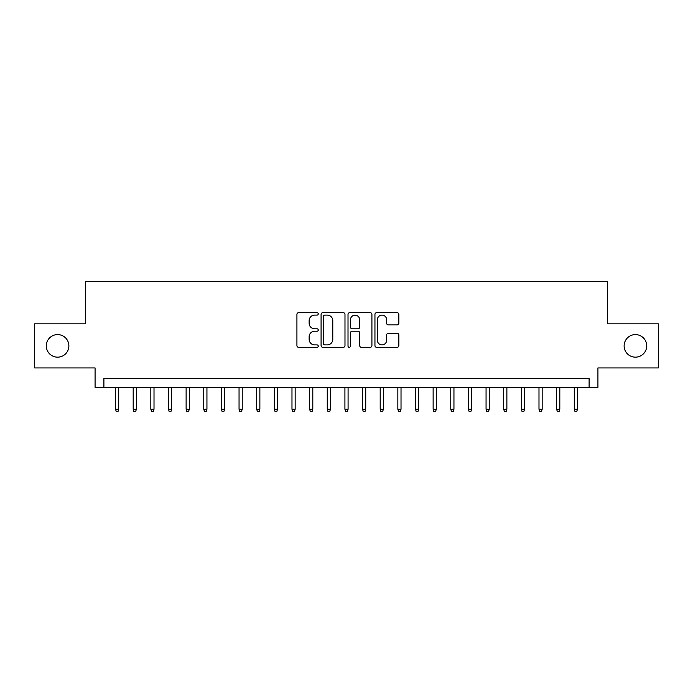 <?xml version="1.0" encoding="UTF-8"?>
<svg xmlns="http://www.w3.org/2000/svg" width="693" height="693" viewBox="0 0 693 693"><rect width="100%" height="100%" fill="white"/><g stroke="black" fill="none" stroke-linecap="round" stroke-linejoin="round"><path stroke-width="1.04" d="M318.269 313.894A1.213 1.213 0 0 0 317.056 312.682L298.657 312.682A1.732 1.732 0 0 0 296.925 314.414L296.925 345.59A1.732 1.732 0 0 0 298.657 347.323L317.056 347.323A1.213 1.213 0 0 0 318.269 346.11A1.213 1.213 0 0 0 317.056 344.897L314.674 344.897A5.544 5.544 0 0 1 309.139 339.353L309.139 336.755A5.544 5.544 0 0 1 314.674 331.219L317.056 331.219A1.213 1.213 0 0 0 318.269 330.007A1.213 1.213 0 0 0 317.056 328.794L314.674 328.794A5.544 5.544 0 0 1 309.139 323.25L309.139 320.651A5.544 5.544 0 0 1 314.674 315.107L317.056 315.107A1.213 1.213 0 0 0 318.269 313.894M624.124 345.885A11.296 11.296 0 0 0 635.412 357.172A11.296 11.296 0 0 0 646.708 345.885A11.296 11.296 0 0 0 635.412 334.589A11.296 11.296 0 0 0 624.124 345.885M46.292 345.885A11.296 11.296 0 0 0 57.588 357.172A11.296 11.296 0 0 0 68.876 345.885A11.296 11.296 0 0 0 57.588 334.589A11.296 11.296 0 0 0 46.292 345.885M397.115 324.896A1.732 1.732 0 0 0 398.847 323.163L398.847 314.414A1.732 1.732 0 0 0 397.115 312.682L376.68 312.682A1.732 1.732 0 0 0 374.948 314.414L374.948 345.59A1.732 1.732 0 0 0 376.68 347.323L397.115 347.323A1.732 1.732 0 0 0 398.847 345.59L398.847 335.022A1.732 1.732 0 0 0 397.115 333.29L388.366 333.29A1.732 1.732 0 0 0 386.633 335.022L386.633 340.263A4.634 4.634 0 0 1 381.999 344.897A4.634 4.634 0 0 1 377.373 340.263L377.373 319.742A4.634 4.634 0 0 1 381.999 315.107A4.634 4.634 0 0 1 386.633 319.742L386.633 323.163A1.732 1.732 0 0 0 388.366 324.896L397.115 324.896M589.102 387.344L597.92 387.344L597.92 367.94L658.35 367.94L658.35 323.83L607.622 323.83L607.622 281.479L85.378 281.479L85.378 323.83L34.65 323.83L34.65 367.94L95.08 367.94L95.08 387.344L589.102 387.344L589.102 378.525L103.898 378.525L103.898 387.344M344.984 314.414A1.732 1.732 0 0 0 343.252 312.682L322.817 312.682A1.732 1.732 0 0 0 321.084 314.414L321.084 345.59A1.732 1.732 0 0 0 322.817 347.323L343.252 347.323A1.732 1.732 0 0 0 344.984 345.59L344.984 314.414M349.748 312.682L370.183 312.682A1.732 1.732 0 0 1 371.916 314.414L371.916 345.59A1.732 1.732 0 0 1 370.183 347.323L361.434 347.323A1.732 1.732 0 0 1 359.702 345.59L359.702 332.943A1.732 1.732 0 0 0 357.969 331.219L352.174 331.219A1.732 1.732 0 0 0 350.441 332.943L350.441 346.11A1.213 1.213 0 0 1 349.229 347.323A1.213 1.213 0 0 1 348.016 346.11L348.016 314.414A1.732 1.732 0 0 1 349.748 312.682M324.722 315.107A1.213 1.213 0 0 0 323.51 316.32L323.51 343.685A1.213 1.213 0 0 0 324.722 344.897L327.235 344.897A5.544 5.544 0 0 0 332.779 339.353L332.779 320.651A5.544 5.544 0 0 0 327.235 315.107L324.722 315.107M359.702 319.828A4.634 4.634 0 0 0 355.076 315.194A4.634 4.634 0 0 0 350.441 319.828L350.441 327.061A1.732 1.732 0 0 0 352.174 328.794L357.969 328.794A1.732 1.732 0 0 0 359.702 327.061L359.702 319.828M118.72 409.225L118.018 411.521L116.251 411.521L115.549 409.225L118.72 409.225L118.72 387.344M115.549 409.225L115.549 387.344M136.365 409.225L135.663 411.521L133.896 411.521L133.186 409.225L136.365 409.225L136.365 387.344M133.186 409.225L133.186 387.344M154.011 409.225L153.3 411.521L151.542 411.521L150.831 409.225L154.011 409.225L154.011 387.344M150.831 409.225L150.831 387.344M171.656 409.225L170.946 411.521L169.179 411.521L168.477 409.225L171.656 409.225L171.656 387.344M168.477 409.225L168.477 387.344M189.293 409.225L188.591 411.521L186.824 411.521L186.122 409.225L189.293 409.225L189.293 387.344M186.122 409.225L186.122 387.344M206.938 409.225L206.237 411.521L204.47 411.521L203.759 409.225L206.938 409.225L206.938 387.344M203.759 409.225L203.759 387.344M224.584 409.225L223.874 411.521L222.115 411.521L221.405 409.225L224.584 409.225L224.584 387.344M221.405 409.225L221.405 387.344M242.229 409.225L241.519 411.521L239.761 411.521L239.05 409.225L242.229 409.225L242.229 387.344M239.05 409.225L239.05 387.344M259.866 409.225L259.165 411.521L257.398 411.521L256.696 409.225L259.866 409.225L259.866 387.344M256.696 409.225L256.696 387.344M277.512 409.225L276.81 411.521L275.043 411.521L274.341 409.225L277.512 409.225L277.512 387.344M274.341 409.225L274.341 387.344M295.157 409.225L294.456 411.521L292.689 411.521L291.978 409.225L295.157 409.225L295.157 387.344M291.978 409.225L291.978 387.344M312.803 409.225L312.093 411.521L310.334 411.521L309.624 409.225L312.803 409.225L312.803 387.344M309.624 409.225L309.624 387.344M330.448 409.225L329.738 411.521L327.971 411.521L327.269 409.225L330.448 409.225L330.448 387.344M327.269 409.225L327.269 387.344M348.085 409.225L347.384 411.521L345.616 411.521L344.915 409.225L348.085 409.225L348.085 387.344M344.915 409.225L344.915 387.344M365.731 409.225L365.029 411.521L363.262 411.521L362.552 409.225L365.731 409.225L365.731 387.344M362.552 409.225L362.552 387.344M383.376 409.225L382.666 411.521L380.907 411.521L380.197 409.225L383.376 409.225L383.376 387.344M380.197 409.225L380.197 387.344M401.022 409.225L400.311 411.521L398.544 411.521L397.843 409.225L401.022 409.225L401.022 387.344M397.843 409.225L397.843 387.344M418.659 409.225L417.957 411.521L416.19 411.521L415.488 409.225L418.659 409.225L418.659 387.344M415.488 409.225L415.488 387.344M436.304 409.225L435.602 411.521L433.835 411.521L433.134 409.225L436.304 409.225L436.304 387.344M433.134 409.225L433.134 387.344M453.95 409.225L453.239 411.521L451.481 411.521L450.771 409.225L453.95 409.225L453.95 387.344M450.771 409.225L450.771 387.344M471.595 409.225L470.885 411.521L469.126 411.521L468.416 409.225L471.595 409.225L471.595 387.344M468.416 409.225L468.416 387.344M489.241 409.225L488.53 411.521L486.763 411.521L486.062 409.225L489.241 409.225L489.241 387.344M486.062 409.225L486.062 387.344M506.878 409.225L506.176 411.521L504.409 411.521L503.707 409.225L506.878 409.225L506.878 387.344M503.707 409.225L503.707 387.344M524.523 409.225L523.821 411.521L522.054 411.521L521.344 409.225L524.523 409.225L524.523 387.344M521.344 409.225L521.344 387.344M542.169 409.225L541.458 411.521L539.7 411.521L538.989 409.225L542.169 409.225L542.169 387.344M538.989 409.225L538.989 387.344M559.814 409.225L559.104 411.521L557.337 411.521L556.635 409.225L559.814 409.225L559.814 387.344M556.635 409.225L556.635 387.344M577.451 409.225L576.749 411.521L574.982 411.521L574.28 409.225L577.451 409.225L577.451 387.344M574.28 409.225L574.28 387.344"/></g></svg>
